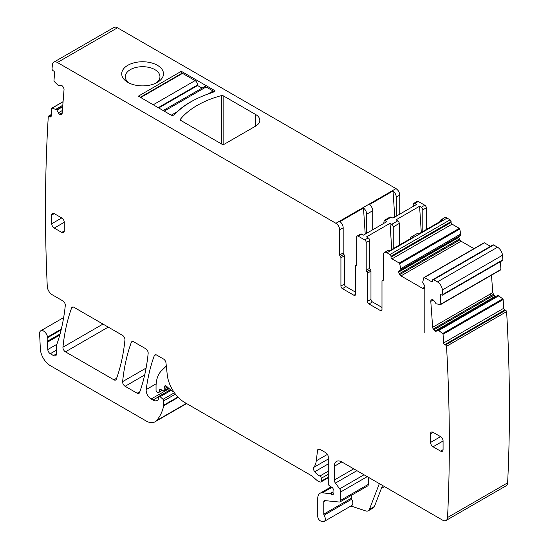 <?xml version="1.0" encoding="UTF-8"?>
<svg xmlns="http://www.w3.org/2000/svg" width="549" height="549" viewBox="0 0 549 549"><rect width="100%" height="100%" fill="white"/><g stroke="black" fill="none" stroke-linecap="round" stroke-linejoin="round"><path stroke-width="0.82" d="M129.2 83.071A17.348 10.019 180 0 1 125.254 76.709A17.348 10.019 180 0 1 125.954 73.889C127.883 70.471 131.801 68.213 137.724 67.102A17.348 10.019 180 0 1 159.958 76.709A17.348 10.019 180 0 1 159.251 79.53A17.348 10.019 180 0 1 156.012 83.071M122.557 70.423A20.889 12.064 0 0 0 127.835 82.35A20.889 12.064 0 0 0 157.378 82.35A20.889 12.064 0 0 0 162.655 77.217A20.889 12.064 0 0 0 148.484 62.243A20.889 12.064 0 0 0 122.557 70.423M117.479 27.8L57.391 62.497L335.913 223.299L396.007 188.609L117.479 27.8A7.082 4.09 -120 0 0 113.938 27.45L53.85 62.14A7.082 4.09 -120 0 0 52.409 64.782A1699.622 981.283 -120 0 0 52.018 68.851A1.414 0.817 -120 0 0 52.93 70.533L53.678 71.041A1.414 0.817 -120 0 1 54.591 72.818L53.96 80.765A0.707 0.412 -120 0 0 54.262 81.52L58.695 85.905L60.548 85.294A2.477 1.434 -120 0 1 61.831 85.569L62.003 85.685A2.477 1.434 -120 0 1 63.197 87.085L63.629 87.929A2.477 1.434 -120 0 1 64.034 89.638L62.147 113.382A2.477 1.434 -120 0 1 61.646 114.343A2.477 1.434 -120 0 1 61.529 114.398L61.014 114.597A2.477 1.434 -120 0 1 59.738 114.329L59.56 114.206A2.477 1.434 -120 0 1 58.372 112.806L56.801 109.869L52.155 108.098A0.707 0.412 -120 0 0 51.771 108.386L51.139 116.333A1.414 0.817 -120 0 1 50.851 116.882A1.414 0.817 -120 0 1 50.055 116.759L49.307 116.251A1.414 0.817 -120 0 0 48.511 116.127A1.414 0.817 -120 0 0 48.291 116.388A1699.622 981.283 -120 0 0 47.255 286.111A7.082 4.09 -120 0 0 47.255 286.166A7.082 4.09 -120 0 0 52.265 294.786L62.806 300.873A3.541 2.045 -120 0 1 65.29 305.525A257.776 148.827 -120 0 1 57.192 343.338A7.082 4.09 -120 0 1 56.815 344.12A3.541 2.045 -120 0 0 56.499 345.342L56.499 353.837A4.248 2.45 -120 0 1 55.621 355.786A4.248 2.45 -120 0 1 53.493 355.574L56.499 353.837M57.391 62.497A7.082 4.09 -120 0 0 53.85 62.14M396.007 188.609C398.286 190.18 399.542 192.349 399.761 195.115L399.761 214.158M413.28 206.355L413.28 204.365A2.127 1.228 60 0 1 413.72 203.391L417.226 201.366L418.29 201.469L424.802 205.23L421.296 207.254L419.566 206.259L396.035 219.847L397.757 220.842L391.753 224.315L390.023 223.313L366.492 236.9L368.214 237.902L364.708 239.92L358.202 236.166L361.702 234.142A2.127 1.228 60 0 0 360.645 234.039L357.138 236.056A2.127 1.228 60 0 1 358.202 236.166M426.305 229.523L426.305 207.831A2.127 1.228 -120 0 0 424.802 205.23M459.76 235.782L400.818 269.813L460.906 235.123L459.788 229.008A0.707 0.412 -120 0 0 459.314 228.336L452.088 224.164A1.414 0.817 -120 0 1 451.093 222.434L451.093 221.563A1.414 0.817 -120 0 0 450.091 219.833L447.085 218.097A5.312 3.068 -120 0 0 444.429 217.829L440.922 219.854A5.312 3.068 -120 0 0 439.859 221.693M458.854 237.353L456.912 238.472L457.091 240.387L459.362 239.076L458.854 237.353L459.362 236.015L399.274 270.705A2.477 1.434 -120 0 0 398.759 271.837L398.759 272.043A2.477 1.434 -120 0 0 399.274 273.773L399.747 274.596A2.477 1.434 -120 0 0 400.99 275.9L422.572 288.362A2.477 1.434 -120 0 0 423.814 288.486L424.288 288.211A2.477 1.434 -120 0 0 424.802 287.079L424.802 286.873A2.477 1.434 -120 0 0 424.288 285.144L422.668 282.227L423.862 277.657A0.707 0.412 -120 0 1 424.336 277.526L431.562 281.699A1.414 0.817 -120 0 0 432.269 281.767A1.414 0.817 -120 0 0 432.564 281.122L431.562 281.699M459.362 239.076L461.078 241.21L473.952 248.642M490.483 246.336L484.431 242.836A0.707 0.412 -120 0 0 483.95 242.96M431.837 299.672L431.617 299.795A2.477 1.434 -120 0 1 431.72 299.727A2.477 1.434 -120 0 1 432.811 299.768L432.983 299.85A2.477 1.434 -120 0 1 434.266 301.051L436.119 303.81L440.552 304.544A0.707 0.412 -120 0 0 440.854 304.132L440.229 295.465A1.414 0.817 -120 0 1 440.518 294.71A1.414 0.817 -120 0 1 441.135 294.738L441.883 295.094A1.414 0.817 -120 0 0 442.508 295.115L502.596 260.425A1.414 0.817 -120 0 0 502.891 259.78A1699.615 981.276 -120 0 0 502.493 255.251A7.082 4.09 -120 0 0 497.518 247.215L493.654 244.984A1.414 0.817 -120 0 0 492.947 244.916L432.852 279.606A1.414 0.817 -120 0 0 432.564 280.251L432.564 281.122M500.647 269.847A0.707 0.412 -120 0 0 500.949 269.442L500.386 261.701M491.492 275.193L492.755 292.603L493.887 295.136L495.72 296.549M438.013 329.963L497.936 295.273L502.747 298.862L442.659 333.552L438.013 329.963L436.441 331.081A2.477 1.434 -120 0 1 436.338 331.157A2.477 1.434 -120 0 1 435.254 331.116L435.076 331.026A2.477 1.434 -120 0 1 433.799 329.825L433.285 329.029A2.477 1.434 -120 0 1 432.667 327.3L430.787 301.387A2.477 1.434 -120 0 1 431.185 300.138L431.617 299.795M353.721 468.825L334.286 480.046L334.286 466.286A10.623 6.135 -120 0 1 336.489 461.421A10.623 6.135 -120 0 1 341.801 461.949L442.542 520.109A7.082 4.09 -120 0 0 446.083 520.459L506.178 485.769A7.082 4.09 -120 0 0 507.633 482.839A1699.622 981.283 -120 0 0 506.617 311.612A1.414 0.817 -120 0 0 505.602 310.302L504.854 309.945A1.414 0.817 -120 0 1 503.762 308.264L503.138 299.596A0.707 0.412 -120 0 0 502.747 298.862M381.39 488.425L384.266 486.764A5.312 3.068 -120 0 0 384.499 486.599M335.913 223.299A5.312 3.068 60 0 1 339.673 229.805L343.18 227.78A5.312 3.068 60 0 0 339.955 221.624L363.486 208.037A5.312 3.068 60 0 1 366.711 214.192L372.723 210.72A5.312 3.068 60 0 0 369.498 204.571L393.029 190.983A5.312 3.068 60 0 1 396.254 197.132L399.761 195.115M255.669 126.085A14.164 8.18 0 0 0 259.821 120.306A14.164 8.18 0 0 0 255.669 114.521L223.127 95.739A1.414 0.817 0 0 0 221.528 95.574A84.978 49.06 0 0 0 180.285 119.387A1.414 0.817 0 0 0 180.147 119.73A1.414 0.817 0 0 0 180.566 120.306L222.119 144.298A1.414 0.817 0 0 0 224.122 144.298L255.669 126.085L255.669 114.521M181.06 71.445L138.389 96.164L171.796 115.537A0.707 0.412 0 0 0 172.798 115.537L174.795 114.377A93.831 54.173 0 0 1 212.854 92.404L214.858 91.251A0.707 0.412 0 0 0 214.858 90.674L181.561 71.445L181.06 71.445L181.06 73.772M344.429 284.011L340.922 286.036A2.127 1.228 60 0 0 342.425 288.637L345.932 286.612A2.127 1.228 60 0 1 344.429 284.011L344.429 255.8A1.414 0.817 -120 0 0 343.804 254.365A1.414 0.817 60 0 1 343.18 252.931L343.18 227.78M340.922 286.036L340.922 257.824A1.414 0.817 -120 0 0 340.298 256.39A1.414 0.817 60 0 1 339.673 254.956L339.673 229.805M345.932 286.612L355.443 292.109M342.425 288.637L353.94 295.287A2.127 1.228 -120 0 0 355.004 295.396A2.127 1.228 -120 0 0 355.443 294.422L355.443 266.21A1.414 0.817 -120 0 1 355.738 265.558A1.414 0.817 -120 0 1 356.075 265.496A1.414 0.817 60 0 0 356.404 265.435A1.414 0.817 60 0 0 356.699 264.79L356.699 237.031A2.127 1.228 60 0 1 357.138 236.056M383.737 223.416L384.176 220.451L390.188 216.979L392.974 218.077L416.513 204.489L414.783 203.494A2.127 1.228 60 0 0 413.72 203.391M384.176 220.451L386.963 221.549L363.431 235.137L361.702 234.142M368.214 237.902A2.127 1.228 -120 0 1 369.717 240.503L369.717 268.255L366.21 270.28L366.21 242.528A2.127 1.228 -120 0 0 364.708 239.92M366.21 270.28A1.414 0.817 -120 0 0 366.835 271.714A1.414 0.817 60 0 1 367.466 273.148L370.966 271.124A1.414 0.817 60 0 0 370.342 269.689L366.835 271.714M369.717 268.255A1.414 0.817 -120 0 0 370.342 269.689M380.484 310.61A2.127 1.228 -120 0 0 381.548 310.713A2.127 1.228 -120 0 0 381.987 309.746L380.484 310.61L368.962 303.961A2.127 1.228 60 0 1 367.466 301.36L367.466 273.148M368.962 303.961L372.469 301.936A2.127 1.228 60 0 1 370.966 299.335L370.966 271.124M372.469 301.936L381.987 307.433M381.987 309.746L381.987 281.534A1.414 0.817 60 0 1 382.276 280.882A1.414 0.817 60 0 1 382.612 280.82A1.414 0.817 -120 0 0 382.941 280.759A1.414 0.817 -120 0 0 383.236 280.107L383.236 254.956A5.312 3.068 -120 0 1 384.334 252.526A5.312 3.068 -120 0 1 386.99 252.787L389.996 254.523A1.414 0.817 -120 0 1 390.998 256.259L390.998 257.124A1.414 0.817 -120 0 0 392 258.86L399.226 263.033A0.707 0.412 -120 0 1 399.699 263.705L400.887 269.655M384.334 252.526L387.841 250.502A5.312 3.068 -120 0 1 389.968 250.502L413.5 236.914A5.312 3.068 -120 0 0 411.379 236.914A5.312 3.068 -120 0 0 410.316 238.753M411.379 236.914L417.384 233.442A5.312 3.068 -120 0 1 419.511 233.442L443.05 219.854A5.312 3.068 -120 0 0 440.922 219.854M460.968 233.874L400.887 268.66M400.818 269.813L457.804 236.914L456.96 238.239L398.759 271.837M400.99 275.9L458.545 242.672L457.441 241.286L459.842 239.899M493.654 244.984L433.566 279.674A1.414 0.817 -120 0 0 432.852 279.606M433.566 279.674L437.423 281.905A7.082 4.09 -120 0 1 442.405 289.941A1699.622 981.283 -120 0 1 442.803 294.47L502.891 259.78M442.508 295.115A1.414 0.817 -120 0 0 442.803 294.47M492.755 292.603L490.223 294.065L490.978 295.719L433.285 329.029M493.887 295.136L491.623 296.446L493.228 297.455L435.076 331.026M493.928 297.585L493.455 297.51L495.342 296.419M496.811 295.925L437.848 329.963L496.79 295.932M438.946 330.423L498.959 295.678M503.762 308.264L443.674 342.96L443.043 334.286A0.707 0.412 -120 0 0 442.659 333.552M443.674 342.96A1.414 0.817 -120 0 0 444.759 344.635L445.507 344.992A1.414 0.817 -120 0 1 446.522 346.302L506.617 311.612M446.083 520.459A7.082 4.09 -120 0 0 447.545 517.529A1699.622 981.283 -120 0 0 446.522 346.302M334.286 480.046A3.541 2.045 -120 0 0 335.405 483.099L339.68 488.843A3.541 2.045 -120 0 1 340.799 491.897L340.799 500.256A3.541 2.045 -120 0 1 340.064 501.875A3.541 2.045 -120 0 1 339.255 502.033L324.699 500.592A2.127 1.228 -120 0 0 324.212 500.688A2.127 1.228 -120 0 0 323.773 501.662L323.773 514.152A1.414 0.817 -120 0 0 324.088 515.175A5.312 3.068 -120 0 1 324.178 521.454A5.312 3.068 -120 0 1 322.297 521.55L320.788 521.049A3.541 2.045 -120 0 1 317.761 516.472L317.761 498.19A10.623 6.135 -120 0 1 319.964 493.325A10.623 6.135 -120 0 1 322.4 492.851L330.052 493.613A1.771 1.023 -120 0 1 330.532 493.777L332.035 494.649A1.771 1.023 -120 0 0 332.92 494.731A1.771 1.023 -120 0 0 333.202 493.359A3.541 2.045 -120 0 1 333.037 492.22L333.037 491.005A3.541 2.045 -120 0 1 333.202 490.065A1.771 1.023 -120 0 0 332.083 487.45L329.482 485.831A1.771 1.023 -120 0 1 328.281 483.69L328.281 457.036A3.541 2.045 -120 0 0 325.777 452.699L320.019 449.37A3.541 2.045 -120 0 0 318.248 449.199A3.541 2.045 -120 0 0 317.535 450.454L316.265 460.837A24.787 14.308 -120 0 1 313.87 467.316A3.541 2.045 -120 0 0 314.701 471.756A11.33 6.54 -120 0 0 319.868 476.045A1.771 1.023 -120 0 1 321.268 478.289L321.268 481.185A1.771 1.023 -120 0 1 320.904 481.995A1.771 1.023 -120 0 1 320.341 482.049L319.463 481.809A7.082 4.09 -120 0 1 316.869 480.313L312.532 476.47A7.082 4.09 -120 0 0 311.242 475.53L184.629 402.431A24.787 14.308 -120 0 1 167.253 374.802L165.99 362.958A3.541 2.045 -120 0 0 163.506 359.012L156.664 355.059A3.541 2.045 -120 0 0 154.893 354.887A3.541 2.045 -120 0 0 154.303 355.635A247.86 143.104 -120 0 0 146.206 389.557A7.082 4.09 -120 0 0 151.16 399.006L152.958 400.043A8.496 4.907 -120 0 0 157.206 400.468A8.496 4.907 -120 0 0 158.407 399.178A1.771 1.023 -120 0 0 158.524 398.636L158.524 397.188A1.771 1.023 -120 0 1 158.887 396.378A1.771 1.023 -120 0 1 160.102 396.701L163.039 399.308A1.414 0.817 -120 0 1 163.78 400.852L163.78 405.148A3.541 2.045 -120 0 1 163.719 405.752A67.28 38.842 -120 0 1 156.376 420.692A17.705 10.218 -120 0 1 154.955 421.831A17.705 10.218 -120 0 1 146.103 420.953L50.357 365.675A14.164 8.18 -120 0 1 40.365 349.02L39.603 333.655A5.668 3.273 -120 0 1 40.77 330.786A5.668 3.273 -120 0 1 44.764 331.939A5.668 3.273 -120 0 1 47.53 337.065A7.082 4.09 -120 0 0 47.646 337.669A7.082 4.09 -120 0 1 47.585 341.169A3.541 2.045 -120 0 0 47.454 342.178L47.79 349.541A3.541 2.045 -120 0 0 50.288 353.721L53.493 355.574M340.064 501.875L367.604 485.975A3.541 2.045 -120 0 0 368.338 484.355L368.338 477.273M324.178 521.454L351.717 505.554A5.312 3.068 -120 0 0 351.628 499.274A1.414 0.817 -120 0 1 351.312 498.252L351.312 495.383M382.529 485.467L374.432 506.48A7.082 4.09 -120 0 1 373.272 507.921L368.262 510.81A7.082 4.09 -120 0 1 365.764 510.934L350.928 506.013M443.077 440.998A3.541 2.045 -120 0 0 440.572 436.661L433.065 432.324A3.541 2.045 -120 0 0 431.294 432.152A3.541 2.045 -120 0 0 430.56 433.772L430.56 442.446A3.541 2.045 -120 0 0 433.065 446.783L440.572 451.12A3.541 2.045 -120 0 0 442.343 451.292A3.541 2.045 -120 0 0 443.077 449.672L443.077 440.998L433.065 446.783M54.241 213.616A3.541 2.045 -120 0 0 52.471 213.444A3.541 2.045 -120 0 0 51.736 215.064L51.736 223.738A3.541 2.045 -120 0 0 54.241 228.075L61.756 232.405A3.541 2.045 -120 0 0 63.519 232.584A3.541 2.045 -120 0 0 64.254 230.964L64.254 222.29A3.541 2.045 -120 0 0 61.756 217.953L54.241 213.616L51.736 215.064M71.645 307.914A247.86 143.104 -120 0 0 62.95 347.188A3.541 2.045 -120 0 0 65.441 351.834L113.918 379.819A3.541 2.045 -120 0 0 115.688 379.997A3.541 2.045 -120 0 0 116.285 379.242A247.86 143.104 -120 0 0 124.939 339.955A3.541 2.045 -120 0 0 122.454 335.309L74.005 307.337A3.541 2.045 -120 0 0 72.235 307.166A3.541 2.045 -120 0 0 71.645 307.914L73.182 307.021M133.688 341.794L145.67 348.711A3.541 2.045 -120 0 1 148.161 353.357A247.86 143.104 -120 0 1 139.521 392.659A3.541 2.045 -120 0 1 138.924 393.413A3.541 2.045 -120 0 1 137.154 393.235L125.11 386.283A3.541 2.045 -120 0 1 122.619 381.63A247.86 143.104 -120 0 1 131.321 342.37A3.541 2.045 -120 0 1 131.918 341.622A3.541 2.045 -120 0 1 133.688 341.794M422.799 231.548L422.799 209.855A2.127 1.228 -120 0 0 421.296 207.254M396.254 216.182L396.254 197.132M365.215 234.107L363.486 208.037M366.711 233.243L366.711 214.192M372.723 229.77L372.723 210.72M393.029 190.983L394.765 217.047M422.572 288.362L424.802 287.079L424.802 332.728M419.566 206.259L421.303 232.405M399.26 245.135L399.26 223.443A2.127 1.228 -120 0 0 397.757 220.842M393.256 248.608L393.256 226.915A2.127 1.228 -120 0 0 391.753 224.315M391.76 249.466L390.023 223.313M368.262 510.81A7.082 4.09 -120 0 0 369.429 509.369L379.345 483.628M162.463 390.325L158.668 392.514A1.771 1.023 -120 0 1 157.783 392.425L157.048 392A1.414 0.817 -120 0 1 156.046 390.264L156.046 386.62A38.952 22.488 -120 0 1 161.447 370.815L166.32 366.032M158.668 392.514A1.771 1.023 -120 0 0 158.99 392.048L159.567 389.9A1.771 1.023 -120 0 1 159.896 389.44A1.771 1.023 -120 0 1 160.672 389.467L163.643 390.888A1.771 1.023 -120 0 0 164.419 390.915A1.771 1.023 -120 0 0 164.782 390.106L164.782 388.527A3.541 2.045 -120 0 0 164.625 387.429A2.127 1.228 -120 0 1 164.975 385.796A2.127 1.228 -120 0 1 166.422 386.187L171.549 390.73A3.541 2.045 -120 0 0 172.839 391.478L173.704 391.712M163.17 110.555L204.324 86.797A3.541 2.045 60 0 1 206.095 86.968L213.108 91.017A1.414 0.817 60 0 1 213.849 91.834M198.395 97.962A93.831 54.173 0 0 0 176.785 111.989L174.671 114.453M140.256 97.324L181.849 73.312A1.414 0.817 60 0 1 182.556 73.381L195.08 80.607A3.541 2.045 60 0 1 197.585 84.944L197.585 85.527L158.695 107.975M202.053 88.108L197.585 85.527M223.127 144.538L223.127 95.739M221.528 143.962L221.528 95.574M180.285 120.073L180.285 119.387M214.858 91.251L214.858 90.674M181.561 71.445L181.561 73.957M343.18 252.931L339.673 254.956M340.298 256.39L343.804 254.365M344.429 255.8L340.922 257.824M353.94 295.287L355.443 294.422M356.624 265.181L356.075 265.496M418.29 201.469L414.783 203.494M391.252 217.081L385.24 220.554M369.717 240.503L366.21 242.528M367.466 301.36L370.966 299.335M382.612 280.82L383.161 280.498M447.085 218.097L386.99 252.787M450.091 219.833L389.996 254.523M451.093 221.563L390.998 256.259M451.093 222.434L390.998 257.124M452.088 224.164L392 258.86M459.314 228.336L399.226 263.033M459.788 229.008L399.699 263.705M460.117 234.361L400.88 268.564M459.884 235.596L460.982 234.958M460.11 234.471L460.982 233.97M456.96 238.239L458.854 237.147M456.912 238.472L398.759 272.043M457.091 240.387L399.274 273.773M457.441 241.286L399.747 274.596M458.545 242.672L461.078 241.21M484.431 242.836L424.336 277.526M497.518 247.215L437.423 281.905M502.493 255.251L442.405 289.941M441.327 294.827L440.229 295.465M500.949 269.442L440.854 304.132M432.104 299.61L431.185 300.138M433.216 299.98L430.787 301.387M490.223 294.065L432.667 327.3M490.978 295.719L493.373 294.333M491.623 296.446L433.799 329.825M493.228 297.455L495.171 296.336M493.455 297.51L435.254 331.116M498.094 296.179L438.871 330.368M498.19 296.22L499.041 295.726M503.138 299.596L443.043 334.286M504.854 309.945L444.759 344.635M505.602 310.302L445.507 344.992M507.633 482.839L447.545 517.529M341.801 461.949L334.286 466.286M356.919 470.678L335.405 483.099M364.035 474.782L339.68 488.843M367.24 476.635L340.799 491.897M368.338 484.355L340.799 500.256M325.488 500.667L323.773 501.662M351.312 498.252L323.773 514.152M351.628 499.274L324.088 515.175M331.925 487.354L322.4 492.851M333.037 491.89L330.052 493.613M333.037 492.329L330.532 493.777M333.284 493.922L332.035 494.649M319.69 449.206L317.535 450.454M327.437 454.387L316.265 460.837M328.281 458.998L313.87 467.316M328.281 463.912L314.701 471.756M328.281 471.186L319.868 476.045M328.281 474.247L321.268 478.289M328.281 477.136L321.268 481.185M155.841 354.75L154.303 355.635M156.156 383.813L146.206 389.557M169.161 388.617L151.16 399.006M158.579 396.797L152.958 400.043M171.11 390.346L160.102 396.701M174.417 392.741L163.039 399.308M175.44 394.12L163.78 400.852M177.903 396.996L163.78 405.148M178.253 397.359L163.719 405.752M186.317 403.405L156.376 420.692M61.316 329.105L47.53 337.065M61.131 329.88L47.646 337.669M60.081 333.957L47.585 341.169M59.772 335.068L47.454 342.178M47.79 349.541L56.657 344.422M56.499 350.138L50.288 353.721M51.235 115.139L49.307 116.251M51.16 116.12L50.055 116.759M63.066 101.798L52.155 108.098M62.792 105.25L55.868 109.251M62.785 105.339L55.943 109.292M62.696 106.465L56.801 109.869M62.675 106.774L56.972 110.068M62.38 110.493L58.372 112.806M62.209 112.682L59.56 114.206M62.188 112.916L59.738 114.329M61.934 114.068L61.014 114.597M433.065 432.324L430.56 433.772M430.56 442.446L440.572 436.661M440.572 451.12L443.077 449.672M51.736 223.738L61.756 217.953M64.254 222.29L54.241 228.075M61.756 232.405L64.254 230.964M102.986 324.068L62.95 347.188M108.256 327.115L65.441 351.834M116.642 378.247L113.918 379.819M132.865 341.478L131.321 342.37M146.089 368.084L122.619 381.63M144.682 374.981L125.11 386.283M139.878 391.663L137.154 393.235M426.305 207.831L422.799 209.855M399.26 223.443L393.256 226.915M374.432 506.48L369.429 509.369M162.202 390.202L158.99 392.048M160.452 389.392L159.567 389.9M168.454 387.985L164.782 390.106M167.376 387.031L164.782 388.527M166.56 386.311L164.625 387.429M164.206 111.152L206.095 86.968M207.721 94.126L213.108 91.017M171.219 115.201L176.785 111.989M158.201 107.686L197.585 84.944M153.192 104.797L195.08 80.607M140.674 97.564L182.556 73.381M356.672 265.023L355.738 265.558M382.276 280.882L383.216 280.34M484.074 242.802L423.986 277.492M500.805 269.82L440.71 304.51M331.15 486.867L319.964 493.325M328.281 477.74L320.904 481.995M170.41 389.728L158.887 396.378M186.591 403.563L154.955 421.831M63.657 317.576L40.77 330.786M51.283 114.521L48.511 116.127M63.08 101.668L51.915 108.112M168.859 388.349L164.419 390.915"/></g></svg>

